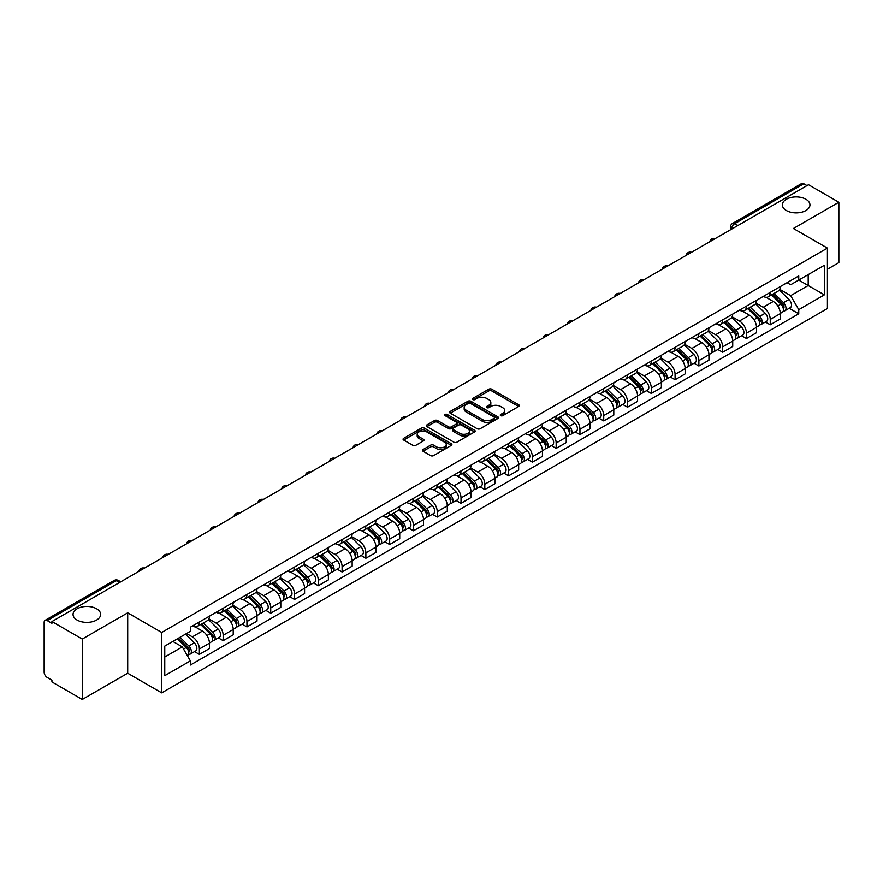 <?xml version="1.0" encoding="UTF-8"?>
<svg xmlns="http://www.w3.org/2000/svg" width="883" height="883" viewBox="0 0 883 883"><rect width="100%" height="100%" fill="white"/><g stroke="black" fill="none" stroke-linecap="round" stroke-linejoin="round"><path stroke-width="1.32" d="M500.705 415.661A1.479 0.85 0 0 0 502.802 415.661L518.696 406.478A2.119 1.225 0 0 0 519.325 405.617A2.119 1.225 0 0 0 518.696 404.756L491.765 389.204A2.119 1.225 0 0 0 488.763 389.204L472.869 398.376A1.479 0.85 0 0 0 472.427 398.984A1.479 0.85 0 0 0 472.869 399.591A1.479 0.85 0 0 0 474.966 399.591L477.019 398.399A6.777 3.907 0 0 1 486.599 398.399L488.84 399.701A6.777 3.907 0 0 1 490.827 402.46A6.777 3.907 0 0 1 488.84 405.231L486.787 406.412A1.479 0.85 0 0 0 486.345 407.019A1.479 0.85 0 0 0 486.787 407.626A1.479 0.85 0 0 0 488.884 407.626L490.937 406.434A6.777 3.907 0 0 1 500.518 406.434L502.758 407.736A6.777 3.907 0 0 1 504.745 410.496A6.777 3.907 0 0 1 502.758 413.266L500.705 414.458A1.479 0.85 0 0 0 500.275 415.054A1.479 0.85 0 0 0 500.705 415.661L500.705 414.458M96.6 608.773A13.797 7.969 0 0 0 81.567 607.051A13.797 7.969 0 0 0 73.046 614.413A13.797 7.969 0 0 0 77.086 620.043A13.797 7.969 0 0 0 92.119 621.775A13.797 7.969 0 0 0 100.64 614.413A13.797 7.969 0 0 0 96.6 608.773M805.914 199.26A13.797 7.969 0 0 0 790.881 197.527A13.797 7.969 0 0 0 782.36 204.889A13.797 7.969 0 0 0 786.4 210.529A13.797 7.969 0 0 0 801.433 212.251A13.797 7.969 0 0 0 809.954 204.889A13.797 7.969 0 0 0 805.914 199.26M423.067 449.513A2.119 1.225 0 0 0 422.449 450.374A2.119 1.225 0 0 0 423.067 451.246L430.628 455.606A2.119 1.225 0 0 0 433.619 455.606L451.279 445.407A2.119 1.225 0 0 0 451.897 444.546A2.119 1.225 0 0 0 451.279 443.685L424.337 428.123A2.119 1.225 0 0 0 421.346 428.123L403.686 438.321A2.119 1.225 0 0 0 403.067 439.182A2.119 1.225 0 0 0 403.686 440.054L412.814 445.319A2.119 1.225 0 0 0 415.805 445.319L423.365 440.959A2.119 1.225 0 0 0 423.983 440.098A2.119 1.225 0 0 0 423.365 439.226L418.84 436.621A5.662 3.267 0 0 1 417.173 434.304A5.662 3.267 0 0 1 420.672 431.29A5.662 3.267 0 0 1 426.842 431.997L444.579 442.228A5.662 3.267 0 0 1 446.235 444.546A5.662 3.267 0 0 1 442.747 447.56A5.662 3.267 0 0 1 436.577 446.853L433.619 445.153A2.119 1.225 0 0 0 430.628 445.153L423.067 449.513L423.067 451.246L430.628 446.908L430.628 445.153M161.71 632.46L127.704 612.824L82.274 639.06L51.931 621.544L808.508 184.735L838.85 202.251L793.409 228.487L827.415 248.112L161.71 632.46L161.71 692.846L827.415 308.509L827.415 248.112M477.173 428.73A2.119 1.225 0 0 0 480.164 428.73L497.824 418.531A2.119 1.225 0 0 0 498.442 417.67A2.119 1.225 0 0 0 497.824 416.809L470.882 401.257A2.119 1.225 0 0 0 467.891 401.257L450.231 411.456A2.119 1.225 0 0 0 449.613 412.317A2.119 1.225 0 0 0 450.231 413.178L477.173 428.73M445.661 415.981A1.479 0.85 0 0 1 447.162 416.191L447.162 414.436L474.546 430.242A2.119 1.225 0 0 1 475.164 431.114A2.119 1.225 0 0 1 474.546 431.975L456.886 442.173A2.119 1.225 0 0 1 453.895 442.173L426.953 426.61L426.953 424.889A2.119 1.225 0 0 0 426.334 425.749A2.119 1.225 0 0 0 426.953 426.61M426.953 424.889L434.513 420.529A2.119 1.225 0 0 1 437.504 420.529L448.432 426.831A2.119 1.225 0 0 0 451.423 426.831L456.445 423.939A2.119 1.225 0 0 0 457.063 423.067A2.119 1.225 0 0 0 456.445 422.206L445.065 415.639A1.479 0.85 0 0 1 444.635 415.032A1.479 0.85 0 0 1 445.551 414.248A1.479 0.85 0 0 1 447.162 414.436M82.274 639.06L82.274 699.446L51.931 681.93L51.931 680.175L47.196 677.438A4.316 2.494 -120 0 1 44.15 672.162L44.15 622.338A4.316 2.494 -120 0 1 45.044 620.363L114.117 580.484A4.316 2.494 60 0 1 116.269 580.694L47.196 620.572A4.316 2.494 -120 0 0 45.044 620.363M827.415 269.238L838.85 262.637L838.85 202.251M82.274 699.446L127.704 673.221L161.71 692.846M51.931 621.544L51.931 623.299L47.196 620.572M737.912 225.496L734.711 223.642A4.316 2.494 60 0 0 732.548 223.432L801.621 183.554A4.316 2.494 60 0 1 803.784 183.763L734.711 223.642A4.316 2.494 120 0 0 731.665 228.929L731.665 229.105M806.985 185.618L803.784 183.763M770.241 292.394A9.923 5.728 60 0 1 768.177 296.843L778.243 291.037A9.923 5.728 -120 0 0 780.296 286.589M755.958 303.079L763.221 307.273A9.923 5.728 60 0 1 770.241 319.425L780.296 313.608A9.923 5.728 -120 0 0 773.287 301.467L766.08 297.306M780.296 313.608L780.296 318.984L770.241 324.789L765.406 322.008M768.177 296.843A9.923 5.728 60 0 1 763.298 296.401M770.241 319.425L770.241 324.789M746.455 306.125A9.923 5.728 60 0 1 744.391 310.584L754.457 304.767A9.923 5.728 -120 0 0 756.51 300.319M741.621 335.739L746.455 338.52L756.51 332.714L756.51 327.339A9.923 5.728 -120 0 0 749.501 315.198L742.294 311.037M744.391 310.584A9.923 5.728 60 0 1 739.513 310.132M732.173 316.809L739.435 321.004A9.923 5.728 60 0 1 746.455 333.156L746.455 338.52M722.658 319.856A9.923 5.728 60 0 1 720.605 324.315L730.671 318.498A9.923 5.728 -120 0 0 732.724 314.05M717.835 349.469L722.669 352.251L732.724 346.445L732.724 341.081A9.923 5.728 -120 0 0 725.716 328.929L718.508 324.767M720.605 324.315A9.923 5.728 60 0 1 715.727 323.862M708.387 330.54L715.649 334.734A9.923 5.728 60 0 1 722.669 346.887L722.669 352.251M698.872 333.597A9.923 5.728 60 0 1 696.819 338.046L706.886 332.24A9.923 5.728 -120 0 0 708.939 327.781M694.049 363.2L698.872 365.992L708.939 360.176L708.939 354.811A9.923 5.728 -120 0 0 701.93 342.659L694.722 338.498M696.819 338.046A9.923 5.728 60 0 1 691.941 337.593M684.601 344.271L691.864 348.465A9.923 5.728 60 0 1 698.872 360.617L698.872 365.992M675.087 347.328A9.923 5.728 60 0 1 673.034 351.776L683.1 345.97A9.923 5.728 -120 0 0 685.153 341.511M670.263 376.931L675.087 379.723L685.153 373.906L685.153 368.542A9.923 5.728 -120 0 0 678.144 356.39L670.937 352.24M673.034 351.776A9.923 5.728 60 0 1 668.155 351.335M660.815 358.012L668.078 362.207A9.923 5.728 60 0 1 675.087 374.348L675.087 379.723M651.301 361.059A9.923 5.728 60 0 1 649.248 365.507L659.314 359.701A9.923 5.728 -120 0 0 661.367 355.253M646.477 390.672L651.301 393.454L661.367 387.648L661.367 382.273A9.923 5.728 -120 0 0 654.358 370.12L647.151 365.97M649.248 365.507A9.923 5.728 60 0 1 644.369 365.065M637.018 371.743L644.292 375.937A9.923 5.728 60 0 1 651.301 388.09L651.301 393.454M627.515 374.789A9.923 5.728 60 0 1 625.462 379.249L635.528 373.432A9.923 5.728 -120 0 0 637.581 368.984M622.692 404.403L627.515 407.184L637.581 401.379L637.581 396.003A9.923 5.728 -120 0 0 630.572 383.862L623.365 379.701M625.462 379.249A9.923 5.728 60 0 1 620.583 378.796M613.232 385.474L620.506 389.668A9.923 5.728 60 0 1 627.515 401.82L627.515 407.184M603.729 388.52A9.923 5.728 60 0 1 601.676 392.979L611.742 387.162A9.923 5.728 -120 0 0 613.795 382.714M598.906 418.134L603.729 420.915L613.795 415.109L613.795 409.745A9.923 5.728 -120 0 0 606.787 397.593L599.579 393.432M601.676 392.979A9.923 5.728 60 0 1 596.798 392.527M589.447 399.204L596.72 403.399A9.923 5.728 60 0 1 603.729 415.551L603.729 420.915M579.943 402.262A9.923 5.728 60 0 1 577.89 406.71L587.957 400.904A9.923 5.728 -120 0 0 590.01 396.445M575.12 431.864L579.943 434.657L590.01 428.84L590.01 423.476A9.923 5.728 -120 0 0 583.001 411.323L575.793 407.162M577.89 406.71A9.923 5.728 60 0 1 573.012 406.257M565.661 412.935L572.935 417.129A9.923 5.728 60 0 1 579.943 429.281L579.943 434.657M556.158 415.992A9.923 5.728 60 0 1 554.105 420.44L564.171 414.635A9.923 5.728 -120 0 0 566.224 410.176M551.334 445.595L556.158 448.387L566.224 442.571L566.224 437.206A9.923 5.728 -120 0 0 559.215 425.054L552.007 420.893M554.105 420.44A9.923 5.728 60 0 1 549.226 419.999M541.875 426.666L549.149 430.871A9.923 5.728 60 0 1 556.158 443.012L556.158 448.387M532.372 429.723A9.923 5.728 60 0 1 530.319 434.171L540.385 428.365A9.923 5.728 -120 0 0 542.438 423.917M527.548 459.337L532.372 462.118L542.438 456.312L542.438 450.937A9.923 5.728 -120 0 0 535.429 438.785L528.222 434.635M530.319 434.171A9.923 5.728 60 0 1 525.44 433.73M518.089 440.407L525.363 444.602A9.923 5.728 60 0 1 532.372 456.743L532.372 462.118M508.586 443.454A9.923 5.728 60 0 1 506.533 447.913L516.599 442.096A9.923 5.728 -120 0 0 518.652 437.648M503.763 473.067L508.586 475.849L518.652 470.043L518.652 464.668A9.923 5.728 -120 0 0 511.643 452.526L504.436 448.365M506.533 447.913A9.923 5.728 60 0 1 501.654 447.46M494.303 454.138L501.577 458.332A9.923 5.728 60 0 1 508.586 470.484L508.586 475.849M484.8 457.184A9.923 5.728 60 0 1 482.747 461.643L492.813 455.827A9.923 5.728 -120 0 0 494.866 451.379M479.977 486.798L484.8 489.579L494.866 483.774L494.866 478.398A9.923 5.728 -120 0 0 487.858 466.257L480.65 462.096M482.747 461.643A9.923 5.728 60 0 1 477.869 461.191M470.518 467.869L477.791 472.063A9.923 5.728 60 0 1 484.8 484.215L484.8 489.579M461.014 470.926A9.923 5.728 60 0 1 458.961 475.374L469.028 469.568A9.923 5.728 -120 0 0 471.081 465.109M456.191 500.529L461.014 503.321L471.081 497.504L471.081 492.14A9.923 5.728 -120 0 0 464.072 479.988L456.864 475.827M458.961 475.374A9.923 5.728 60 0 1 454.083 474.922M446.732 481.599L454.005 485.793A9.923 5.728 60 0 1 461.014 497.946L461.014 503.321M437.228 484.657A9.923 5.728 60 0 1 435.176 489.105L445.242 483.299A9.923 5.728 -120 0 0 447.295 478.84M432.405 514.259L437.228 517.052L447.295 511.235L447.295 505.871A9.923 5.728 -120 0 0 440.275 493.718L433.078 489.557M435.176 489.105A9.923 5.728 60 0 1 430.297 488.663M422.946 495.33L430.22 499.535A9.923 5.728 60 0 1 437.228 511.676L437.228 517.052M413.443 498.387A9.923 5.728 60 0 1 411.39 502.835L421.456 497.03A9.923 5.728 -120 0 0 423.509 492.582M408.619 528.001L413.443 530.782L423.509 524.977L423.509 519.601A9.923 5.728 -120 0 0 416.489 507.449L409.293 503.299M411.39 502.835A9.923 5.728 60 0 1 406.511 502.394M399.16 509.072L406.434 513.266A9.923 5.728 60 0 1 413.443 525.407L413.443 530.782M389.657 512.118A9.923 5.728 60 0 1 387.604 516.577L397.67 510.76A9.923 5.728 -120 0 0 399.723 506.312M384.833 541.732L389.657 544.513L399.723 538.707L399.723 533.332A9.923 5.728 -120 0 0 392.703 521.191L385.507 517.03M387.604 516.577A9.923 5.728 60 0 1 382.725 516.125M375.374 522.802L382.648 526.996A9.923 5.728 60 0 1 389.657 539.149L389.657 544.513M365.871 525.849A9.923 5.728 60 0 1 363.818 530.308L373.884 524.491A9.923 5.728 -120 0 0 375.937 520.043M361.048 555.462L365.871 558.244L375.937 552.438L375.937 547.063A9.923 5.728 -120 0 0 368.917 534.921L361.721 530.76M363.818 530.308A9.923 5.728 60 0 1 358.94 529.855M351.589 536.533L358.862 540.727A9.923 5.728 60 0 1 365.871 552.879L365.871 558.244M342.085 539.59A9.923 5.728 60 0 1 340.032 544.038L350.098 538.233A9.923 5.728 -120 0 0 352.151 533.774M337.262 569.193L342.085 571.985L352.151 566.169L352.151 560.804A9.923 5.728 -120 0 0 345.132 548.652L337.935 544.491M340.032 544.038A9.923 5.728 60 0 1 335.154 543.586M327.803 550.264L335.076 554.458A9.923 5.728 60 0 1 342.085 566.61L342.085 571.985M318.299 553.321A9.923 5.728 60 0 1 316.246 557.769L326.313 551.963A9.923 5.728 -120 0 0 328.366 547.504M313.476 582.923L318.299 585.716L328.366 579.899L328.366 574.535A9.923 5.728 -120 0 0 321.346 562.383L314.149 558.222M316.246 557.769A9.923 5.728 60 0 1 311.368 557.328M304.017 563.994L311.291 568.199A9.923 5.728 60 0 1 318.299 580.341L318.299 585.716M294.514 567.052A9.923 5.728 60 0 1 292.461 571.5L302.527 565.694A9.923 5.728 -120 0 0 304.58 561.246M289.69 596.665L294.514 599.447L304.58 593.641L304.58 588.266A9.923 5.728 -120 0 0 297.56 576.113L290.364 571.963M292.461 571.5A9.923 5.728 60 0 1 287.582 571.058M280.231 577.736L287.505 581.93A9.923 5.728 60 0 1 294.514 594.071L294.514 599.447M270.728 580.782A9.923 5.728 60 0 1 268.675 585.23L278.741 579.425A9.923 5.728 -120 0 0 280.794 574.976M265.904 610.396L270.728 613.177L280.794 607.372L280.794 601.996A9.923 5.728 -120 0 0 273.774 589.855L266.578 585.694M268.675 585.23A9.923 5.728 60 0 1 263.785 584.789M256.445 591.467L263.719 595.661A9.923 5.728 60 0 1 270.728 607.813L270.728 613.177M246.942 594.513A9.923 5.728 60 0 1 244.889 598.972L254.955 593.155A9.923 5.728 -120 0 0 257.008 588.707M242.119 624.126L246.942 626.908L257.008 621.102L257.008 615.727A9.923 5.728 -120 0 0 249.988 603.586L242.792 599.425M244.889 598.972A9.923 5.728 60 0 1 239.999 598.519M232.659 605.197L239.933 609.391A9.923 5.728 60 0 1 246.942 621.544L246.942 626.908M223.156 608.244A9.923 5.728 60 0 1 221.103 612.703L231.169 606.886A9.923 5.728 -120 0 0 233.222 602.438M218.333 637.857L223.156 640.65L233.222 634.833L233.222 629.469A9.923 5.728 -120 0 0 226.203 617.316L219.006 613.155M221.103 612.703A9.923 5.728 60 0 1 216.214 612.25M208.874 618.928L216.147 623.122A9.923 5.728 60 0 1 223.156 635.274L223.156 640.65M199.37 621.985A9.923 5.728 60 0 1 197.317 626.433L207.384 620.628A9.923 5.728 -120 0 0 209.437 616.168M194.547 651.588L199.37 654.38L209.437 648.563L209.437 643.199A9.923 5.728 -120 0 0 202.417 631.047L195.22 626.886M197.317 626.433A9.923 5.728 60 0 1 192.428 625.992M186.567 633.508L192.351 636.864A9.923 5.728 60 0 1 199.37 649.005L199.37 654.38M787.084 282.67L790.671 284.734L824.369 265.286L808.199 274.613L808.199 285.529L790.671 295.65L779.744 289.348M164.757 657.018L182.295 646.897L190.375 660.892L164.757 675.683L164.757 646.102L190.375 631.312L190.375 627.173L798.751 275.938L798.751 280.066L824.369 294.856L798.751 309.646L790.671 295.65M824.369 265.286L824.369 294.856M190.375 660.892L190.375 665.031L798.751 313.785L798.751 309.646M127.704 612.824L127.704 673.221M182.295 646.897L172.836 641.433M789.192 308.277L798.751 313.785M501.29 415.871L502.758 415.021A6.777 3.907 0 0 0 504.745 412.262L504.745 410.496M490.827 402.46L490.827 404.226A6.777 3.907 0 0 1 488.84 406.986L487.372 407.836M518.674 406.5L491.765 390.959A2.119 1.225 0 0 0 488.763 390.959L473.454 399.8M497.791 418.553L470.882 403.012A2.119 1.225 0 0 0 467.891 403.012L450.253 413.2M494.083 418.277A1.479 0.85 0 0 0 494.513 417.67A1.479 0.85 0 0 0 494.083 417.063L470.429 403.41A1.479 0.85 0 0 0 468.343 403.41L466.169 404.668A6.777 3.907 0 0 0 464.182 407.427A6.777 3.907 0 0 0 466.169 410.198L482.328 419.524A6.777 3.907 0 0 0 491.908 419.524L494.083 418.277L494.083 420.032A1.479 0.85 0 0 0 494.513 419.436L494.513 417.67M464.182 407.427L464.182 409.193A6.777 3.907 0 0 0 466.169 411.964L466.169 410.198M494.083 420.032L491.908 421.29A6.777 3.907 0 0 1 482.328 421.29L466.169 411.964M426.986 426.632L434.513 422.284L434.513 420.529M457.063 423.067L457.063 424.833A2.119 1.225 0 0 1 456.445 425.694L451.423 428.597A2.119 1.225 0 0 1 448.432 428.597L437.504 422.284A2.119 1.225 0 0 0 434.513 422.284M447.162 416.191L474.524 431.986M459.767 433.376A5.662 3.267 0 0 0 465.937 434.083A5.662 3.267 0 0 0 469.436 431.07A5.662 3.267 0 0 0 467.78 428.752L461.533 425.142A2.119 1.225 0 0 0 458.531 425.142L453.52 428.045A2.119 1.225 0 0 0 452.902 428.906A2.119 1.225 0 0 0 453.52 429.767L459.767 433.376L459.767 435.142A5.662 3.267 0 0 0 465.937 435.849A5.662 3.267 0 0 0 469.436 432.825L469.436 431.07M452.902 428.906L452.902 430.661A2.119 1.225 0 0 0 453.52 431.533L453.52 429.767M459.767 435.142L453.52 431.533M446.235 444.546L446.235 446.301A5.662 3.267 0 0 1 442.747 449.326A5.662 3.267 0 0 1 436.577 448.619L433.619 446.908A2.119 1.225 0 0 0 430.628 446.908M417.173 434.304L417.173 436.07A5.662 3.267 0 0 0 418.84 438.376L418.84 436.621M423.365 439.226L423.365 440.959L418.84 438.376M451.279 443.685L451.279 445.407L424.337 429.889A2.119 1.225 0 0 0 421.346 429.889L403.708 440.065L403.686 438.321M771.521 294.922L780.892 304.171A5.386 3.113 60 0 1 782.305 312.251L780.296 313.41M773.387 296.765L777.36 299.061M772.559 294.326L782.813 304.447A2.583 1.49 60 0 1 783.497 308.322A2.583 1.49 60 0 1 783.265 308.421M774.104 293.421L783.475 302.67A5.386 3.113 60 0 1 784.899 310.75A5.386 3.113 60 0 1 783.276 310.926M779.347 290.01L788.972 299.503A5.386 3.113 60 0 1 790.395 307.582L784.899 310.75M747.735 308.653L757.095 317.902A5.386 3.113 60 0 1 758.519 325.982L756.51 327.14M749.601 310.496L753.574 312.792M748.773 308.057L759.027 318.178A2.583 1.49 60 0 1 759.711 322.052A2.583 1.49 60 0 1 759.479 322.152M750.318 307.163L759.689 316.401A5.386 3.113 60 0 1 761.113 324.48A5.386 3.113 60 0 1 759.49 324.657M755.561 303.752L765.186 313.233A5.386 3.113 60 0 1 766.599 321.313L761.113 324.48M723.939 322.383L733.309 331.633A5.386 3.113 60 0 1 734.733 339.712L732.724 340.871M725.815 324.227L729.788 326.522M724.987 321.787L735.241 331.909A2.583 1.49 60 0 1 735.925 335.794A2.583 1.49 60 0 1 735.694 335.882M726.532 320.893L735.903 330.132A5.386 3.113 60 0 1 737.327 338.222A5.386 3.113 60 0 1 735.705 338.388M731.775 317.483L741.4 326.964A5.386 3.113 60 0 1 742.813 335.043L737.327 338.222M700.153 336.125L709.524 345.363A5.386 3.113 60 0 1 710.947 353.443L708.939 354.613M702.029 337.968L706.003 340.253M701.201 335.518L711.455 345.639A2.583 1.49 60 0 1 712.14 349.525A2.583 1.49 60 0 1 711.908 349.613M702.747 334.624L712.117 343.873A5.386 3.113 60 0 1 713.541 351.953A5.386 3.113 60 0 1 711.919 352.129M707.989 331.213L717.614 340.695A5.386 3.113 60 0 1 719.027 348.785L713.541 351.953M676.367 349.856L685.738 359.094A5.386 3.113 60 0 1 687.162 367.185L685.153 368.343M678.243 351.699L682.217 353.995M677.416 349.249L687.669 359.381A2.583 1.49 60 0 1 688.354 363.255A2.583 1.49 60 0 1 688.122 363.354M678.961 348.355L688.332 357.604A5.386 3.113 60 0 1 689.755 365.683A5.386 3.113 60 0 1 688.133 365.86M684.204 344.944L693.828 354.436A5.386 3.113 60 0 1 695.241 362.516L689.755 365.683M652.581 363.586L661.952 372.836A5.386 3.113 60 0 1 663.376 380.915L661.367 382.074M654.458 365.43L658.431 367.725M653.63 362.99L663.884 373.112A2.583 1.49 60 0 1 664.568 376.986A2.583 1.49 60 0 1 664.336 377.085M655.175 362.085L664.546 371.335A5.386 3.113 60 0 1 665.97 379.414A5.386 3.113 60 0 1 664.347 379.591M660.418 358.675L670.042 368.167A5.386 3.113 60 0 1 671.455 376.246L665.97 379.414M628.795 377.317L638.166 386.566A5.386 3.113 60 0 1 639.59 394.646L637.581 395.805M630.672 379.16L634.645 381.456M629.844 376.721L640.098 386.842A2.583 1.49 60 0 1 640.782 390.716A2.583 1.49 60 0 1 640.55 390.816M631.389 375.827L640.76 385.065A5.386 3.113 60 0 1 642.184 393.145A5.386 3.113 60 0 1 640.561 393.321M636.632 372.416L646.257 381.897A5.386 3.113 60 0 1 647.669 389.977L642.184 393.145M605.01 391.048L614.38 400.297A5.386 3.113 60 0 1 615.804 408.376L613.795 409.535M606.886 392.891L610.859 395.187M606.058 390.452L616.312 400.573A2.583 1.49 60 0 1 616.996 404.458A2.583 1.49 60 0 1 616.764 404.546M607.603 389.558L616.974 398.796A5.386 3.113 60 0 1 618.398 406.886A5.386 3.113 60 0 1 616.775 407.052M612.846 386.147L622.46 395.628A5.386 3.113 60 0 1 623.884 403.708L618.398 406.886M581.224 404.789L590.595 414.028A5.386 3.113 60 0 1 592.018 422.107L590.01 423.277M583.1 406.633L587.074 408.917M582.272 404.182L592.526 414.304A2.583 1.49 60 0 1 593.21 418.189A2.583 1.49 60 0 1 592.979 418.277M583.818 403.288L593.188 412.538A5.386 3.113 60 0 1 594.612 420.617A5.386 3.113 60 0 1 592.979 420.783M589.06 399.878L598.674 409.359A5.386 3.113 60 0 1 600.098 417.449L594.612 420.617M557.438 418.52L566.809 427.758A5.386 3.113 60 0 1 568.233 435.849L566.224 437.008M559.314 420.363L563.288 422.659M558.475 417.913L568.74 428.045A2.583 1.49 60 0 1 569.425 431.919A2.583 1.49 60 0 1 569.193 432.019M560.032 417.019L569.403 426.268A5.386 3.113 60 0 1 570.826 434.348A5.386 3.113 60 0 1 569.193 434.524M565.275 413.608L574.888 423.1A5.386 3.113 60 0 1 576.312 431.18L570.826 434.348M533.652 432.251L543.023 441.489A5.386 3.113 60 0 1 544.447 449.579L542.438 450.738M535.528 434.094L539.491 436.39M534.69 431.655L544.954 441.776A2.583 1.49 60 0 1 545.639 445.65A2.583 1.49 60 0 1 545.407 445.749M536.246 430.749L545.617 439.999A5.386 3.113 60 0 1 547.041 448.078A5.386 3.113 60 0 1 545.407 448.255M541.489 427.339L551.102 436.831A5.386 3.113 60 0 1 552.526 444.911L547.041 448.078M509.866 445.981L519.237 455.231A5.386 3.113 60 0 1 520.661 463.31L518.652 464.469M511.743 447.824L515.705 450.12M510.904 445.385L521.169 455.507A2.583 1.49 60 0 1 521.853 459.381A2.583 1.49 60 0 1 521.621 459.48M512.46 444.491L521.831 453.73A5.386 3.113 60 0 1 523.255 461.809A5.386 3.113 60 0 1 521.621 461.986M517.703 441.081L527.317 450.562A5.386 3.113 60 0 1 528.74 458.641L523.255 461.809M486.08 459.712L495.451 468.961A5.386 3.113 60 0 1 496.875 477.041L494.866 478.2M487.957 461.555L491.919 463.851M487.118 459.116L497.383 469.237A2.583 1.49 60 0 1 498.067 473.122A2.583 1.49 60 0 1 497.835 473.211M488.674 458.222L498.045 467.46A5.386 3.113 60 0 1 499.469 475.551A5.386 3.113 60 0 1 497.835 475.716M493.917 454.811L503.531 464.292A5.386 3.113 60 0 1 504.955 472.372L499.469 475.551M462.295 473.454L471.665 482.692A5.386 3.113 60 0 1 473.089 490.771L471.081 491.941M464.171 475.297L468.133 477.582M463.332 472.846L473.597 482.968A2.583 1.49 60 0 1 474.281 486.853A2.583 1.49 60 0 1 474.039 486.941M464.888 471.952L474.259 481.191A5.386 3.113 60 0 1 475.683 489.281A5.386 3.113 60 0 1 474.05 489.447M470.131 468.542L479.745 478.023A5.386 3.113 60 0 1 481.169 486.114L475.683 489.281M438.509 487.184L447.88 496.423A5.386 3.113 60 0 1 449.304 504.513L447.295 505.672M440.374 489.027L444.348 491.323M439.546 486.577L449.811 496.71A2.583 1.49 60 0 1 450.496 500.584A2.583 1.49 60 0 1 450.253 500.672M441.103 485.683L450.473 494.933A5.386 3.113 60 0 1 451.897 503.012A5.386 3.113 60 0 1 450.264 503.189M446.345 482.273L455.959 491.765A5.386 3.113 60 0 1 457.383 499.844L451.897 503.012M414.723 500.915L424.094 510.153A5.386 3.113 60 0 1 425.518 518.244L423.509 519.403M416.588 502.758L420.562 505.054M415.761 500.319L426.025 510.44A2.583 1.49 60 0 1 426.71 514.314A2.583 1.49 60 0 1 426.467 514.414M417.317 499.414L426.688 508.663A5.386 3.113 60 0 1 428.112 516.743A5.386 3.113 60 0 1 426.478 516.919M422.56 496.003L432.173 505.495A5.386 3.113 60 0 1 433.597 513.575L428.112 516.743M390.937 514.646L400.308 523.895A5.386 3.113 60 0 1 401.732 531.974L399.723 533.133M392.803 516.489L396.776 518.785M391.975 514.049L402.24 524.171A2.583 1.49 60 0 1 402.924 528.045A2.583 1.49 60 0 1 402.681 528.144M393.531 513.155L402.902 522.394A5.386 3.113 60 0 1 404.326 530.473A5.386 3.113 60 0 1 402.692 530.65M398.774 509.734L408.387 519.226A5.386 3.113 60 0 1 409.811 527.306L404.326 530.473M367.151 528.376L376.522 537.626A5.386 3.113 60 0 1 377.946 545.705L375.937 546.864M369.017 530.219L372.99 532.515M368.189 527.78L378.454 537.902A2.583 1.49 60 0 1 379.138 541.787A2.583 1.49 60 0 1 378.895 541.875M369.745 526.886L379.116 536.124A5.386 3.113 60 0 1 380.54 544.215A5.386 3.113 60 0 1 378.906 544.381M374.988 523.476L384.602 532.957A5.386 3.113 60 0 1 386.026 541.036L380.54 544.215M343.366 542.118L352.736 551.356A5.386 3.113 60 0 1 354.16 559.436L352.151 560.606M345.231 543.961L349.204 546.246M344.403 541.511L354.668 551.632A2.583 1.49 60 0 1 355.352 555.517A2.583 1.49 60 0 1 355.109 555.606M345.959 540.617L355.33 549.855A5.386 3.113 60 0 1 356.754 557.946A5.386 3.113 60 0 1 355.121 558.111M351.202 537.206L360.816 546.687A5.386 3.113 60 0 1 362.24 554.778L356.754 557.946M319.58 555.849L328.951 565.087A5.386 3.113 60 0 1 330.374 573.166L328.366 574.336M321.445 557.692L325.419 559.988M320.617 555.241L330.882 565.363A2.583 1.49 60 0 1 331.566 569.248A2.583 1.49 60 0 1 331.324 569.336M322.174 554.347L331.544 563.597A5.386 3.113 60 0 1 332.968 571.676A5.386 3.113 60 0 1 331.335 571.853M327.416 550.937L337.03 560.429A5.386 3.113 60 0 1 338.454 568.509L332.968 571.676M295.794 569.579L305.165 578.818A5.386 3.113 60 0 1 306.589 586.908L304.58 588.067M297.659 571.422L301.633 573.718M296.831 568.983L307.096 579.105A2.583 1.49 60 0 1 307.781 582.979A2.583 1.49 60 0 1 307.538 583.078M298.388 568.078L307.759 577.327A5.386 3.113 60 0 1 309.182 585.407A5.386 3.113 60 0 1 307.549 585.584M303.631 564.667L313.244 574.16A5.386 3.113 60 0 1 314.668 582.239L309.182 585.407M272.008 583.31L281.379 592.559A5.386 3.113 60 0 1 282.803 600.639L280.794 601.798M273.873 585.153L277.847 587.449M273.046 582.714L283.311 592.835A2.583 1.49 60 0 1 283.995 596.709A2.583 1.49 60 0 1 283.752 596.809M274.602 581.809L283.973 591.058A5.386 3.113 60 0 1 285.397 599.138A5.386 3.113 60 0 1 283.763 599.314M279.845 578.398L289.458 587.89A5.386 3.113 60 0 1 290.882 595.97L285.397 599.138M248.222 597.04L257.593 606.29A5.386 3.113 60 0 1 259.017 614.369L257.008 615.528M250.088 598.884L254.061 601.18M249.26 596.444L259.525 606.566A2.583 1.49 60 0 1 260.209 610.451A2.583 1.49 60 0 1 259.966 610.539M250.816 595.55L260.187 604.789A5.386 3.113 60 0 1 261.611 612.868A5.386 3.113 60 0 1 259.977 613.045M256.059 592.14L265.673 601.621A5.386 3.113 60 0 1 267.096 609.7L261.611 612.868M224.437 610.771L233.807 620.021A5.386 3.113 60 0 1 235.231 628.1L233.222 629.259M226.302 612.625L230.275 614.91M225.474 610.175L235.739 620.296A2.583 1.49 60 0 1 236.423 624.182A2.583 1.49 60 0 1 236.18 624.27M227.03 609.281L236.401 618.519A5.386 3.113 60 0 1 237.825 626.61A5.386 3.113 60 0 1 236.191 626.775M232.273 605.87L241.887 615.352A5.386 3.113 60 0 1 243.311 623.442L237.825 626.61M200.651 624.513L210.022 633.751A5.386 3.113 60 0 1 211.445 641.831L209.426 643.001M202.516 626.356L206.49 628.641M201.688 623.906L211.953 634.027A2.583 1.49 60 0 1 212.637 637.912A2.583 1.49 60 0 1 212.395 638.001M203.245 623.012L212.615 632.261A5.386 3.113 60 0 1 214.039 640.341A5.386 3.113 60 0 1 212.406 640.517M208.487 619.601L218.101 629.082A5.386 3.113 60 0 1 219.525 637.173L214.039 640.341M177.417 638.795L186.236 647.482A5.386 3.113 60 0 1 187.66 655.572L187.395 655.727M178.73 640.087L182.704 642.383M178.454 638.188L188.167 647.769A2.583 1.49 60 0 1 188.852 651.643A2.583 1.49 60 0 1 188.609 651.742M180.011 637.294L188.83 645.992A5.386 3.113 60 0 1 190.253 654.071A5.386 3.113 60 0 1 188.62 654.248M185.496 634.126L194.315 642.824A5.386 3.113 60 0 1 195.739 650.903L190.253 654.071M731.808 229.017L731.665 228.929A4.316 2.494 0 0 1 730.396 227.163L730.396 229.834M223.156 635.274L233.222 629.469M246.942 621.544L257.008 615.727M270.728 607.813L280.794 601.996M294.514 594.071L304.58 588.266M318.299 580.341L328.366 574.535M342.085 566.61L352.151 560.804M365.871 552.879L375.937 547.063M389.657 539.149L399.723 533.332M413.443 525.407L423.509 519.601M437.228 511.676L447.295 505.871M461.014 497.946L471.081 492.14M484.8 484.215L494.866 478.398M508.586 470.484L518.652 464.668M532.372 456.743L542.438 450.937M556.158 443.012L566.224 437.206M579.943 429.281L590.01 423.476M603.729 415.551L613.795 409.745M627.515 401.82L637.581 396.003M651.301 388.09L661.367 382.273M675.087 374.348L685.153 368.542M698.872 360.617L708.939 354.811M722.669 346.887L732.724 341.081M746.455 333.156L756.51 327.339M199.37 649.005L209.437 643.199M192.351 636.864L202.417 631.047M216.147 623.122L226.203 617.316M239.933 609.391L249.988 603.586M263.719 595.661L273.774 589.855M287.505 581.93L297.56 576.113M311.291 568.199L321.346 562.383M335.076 554.458L345.132 548.652M358.862 540.727L368.917 534.921M382.648 526.996L392.703 521.191M406.434 513.266L416.489 507.449M430.22 499.535L440.275 493.718M454.005 485.793L464.072 479.988M477.791 472.063L487.858 466.257M501.577 458.332L511.643 452.526M525.363 444.602L535.429 438.785M549.149 430.871L559.215 425.054M572.935 417.129L583.001 411.323M596.72 403.399L606.787 397.593M620.506 389.668L630.572 383.862M644.292 375.937L654.358 370.12M668.078 362.207L678.144 356.39M691.864 348.465L701.93 342.659M715.649 334.734L725.716 328.929M739.435 321.004L749.501 315.198M763.221 307.273L773.287 301.467M714.921 238.763A4.316 2.494 120 0 0 713.023 239.867M691.135 252.494A4.316 2.494 120 0 0 689.237 253.598M667.349 266.224A4.316 2.494 120 0 0 665.451 267.328M643.564 279.955A4.316 2.494 120 0 0 641.665 281.059M619.778 293.697A4.316 2.494 120 0 0 617.879 294.79M595.992 307.427A4.316 2.494 120 0 0 594.093 308.52M572.206 321.158A4.316 2.494 120 0 0 570.308 322.262M548.42 334.889A4.316 2.494 120 0 0 546.522 335.993M524.634 348.619A4.316 2.494 120 0 0 522.736 349.723M500.849 362.361A4.316 2.494 120 0 0 498.95 363.454M477.063 376.092A4.316 2.494 120 0 0 475.164 377.184M453.277 389.822A4.316 2.494 120 0 0 451.379 390.926M429.491 403.553A4.316 2.494 120 0 0 427.593 404.657M405.705 417.284A4.316 2.494 120 0 0 403.796 418.387M381.92 431.025A4.316 2.494 120 0 0 380.01 432.118M358.134 444.756A4.316 2.494 120 0 0 356.224 445.849M334.348 458.487A4.316 2.494 120 0 0 332.438 459.59M310.562 472.217A4.316 2.494 120 0 0 308.653 473.321M286.776 485.948A4.316 2.494 120 0 0 284.867 487.052M262.991 499.69A4.316 2.494 120 0 0 261.081 500.782M239.205 513.42A4.316 2.494 120 0 0 237.295 514.513M215.419 527.151A4.316 2.494 120 0 0 213.509 528.255M191.633 540.882A4.316 2.494 120 0 0 189.724 541.985M167.847 554.612A4.316 2.494 120 0 0 165.938 555.716M144.061 568.354A4.316 2.494 120 0 0 142.152 569.447M119.47 582.548L116.269 580.694A4.316 2.494 120 0 1 118.432 580.484A4.316 4.316 0 0 0 114.117 580.484M502.758 415.021L502.758 413.266M486.787 407.626L486.787 406.412M488.84 406.986L488.84 405.231M472.869 399.591L472.869 398.376M488.763 390.959L488.763 389.204M491.765 390.959L491.765 389.204M518.696 406.478L518.696 404.756M450.231 413.178L450.231 411.456M467.891 403.012L467.891 401.257M470.882 403.012L470.882 401.257M497.824 418.531L497.824 416.809M482.328 421.29L482.328 419.524M491.908 421.29L491.908 419.524M437.504 422.284L437.504 420.529M448.432 428.597L448.432 426.831M451.423 428.597L451.423 426.831M456.445 425.694L456.445 423.939M474.546 431.975L474.546 430.242M433.619 446.908L433.619 445.153M436.577 448.619L436.577 446.853M421.346 429.889L421.346 428.123M424.337 429.889L424.337 428.123M780.892 304.171L777.791 305.959M784.038 307.141L783.066 307.703M788.972 299.503L783.475 302.67M757.095 317.902L754.005 319.69M760.252 320.871L759.281 321.434M765.186 313.233L759.689 316.401M733.309 331.633L730.219 333.421M736.466 334.602L735.495 335.165M741.4 326.964L735.903 330.132M709.524 345.363L706.433 347.151M712.68 348.344L711.709 348.895M717.614 340.695L712.117 343.873M685.738 359.094L682.647 360.882M688.895 362.074L687.923 362.637M693.828 354.436L688.332 357.604M661.952 372.836L658.861 374.613M665.109 375.805L664.137 376.368M670.042 368.167L664.546 371.335M638.166 386.566L635.076 388.354M641.323 389.535L640.352 390.098M646.257 381.897L640.76 385.065M614.38 400.297L611.29 402.085M617.537 403.266L616.566 403.829M622.46 395.628L616.974 398.796M590.595 414.028L587.504 415.816M593.751 417.008L592.78 417.56M598.674 409.359L593.188 412.538M566.809 427.758L563.718 429.546M569.965 430.738L568.994 431.301M574.888 423.1L569.403 426.268M543.023 441.489L539.932 443.277M546.169 444.469L545.197 445.032M551.102 436.831L545.617 439.999M519.237 455.231L516.147 457.019M522.383 458.2L521.411 458.763M527.317 450.562L521.831 453.73M495.451 468.961L492.361 470.749M498.597 471.93L497.626 472.493M503.531 464.292L498.045 467.46M471.665 482.692L468.575 484.48M474.811 485.661L473.84 486.224M479.745 478.023L474.259 481.191M447.88 496.423L444.789 498.211M451.025 499.403L450.054 499.955M455.959 491.765L450.473 494.933M424.094 510.153L421.003 511.941M427.24 513.133L426.268 513.696M432.173 505.495L426.688 508.663M400.308 523.895L397.218 525.683M403.454 526.864L402.482 527.427M408.387 519.226L402.902 522.394M376.522 537.626L373.432 539.414M379.668 540.595L378.697 541.158M384.602 532.957L379.116 536.124M352.736 551.356L349.646 553.144M355.882 554.325L354.911 554.888M360.816 546.687L355.33 549.855M328.951 565.087L325.849 566.875M332.096 568.067L331.125 568.619M337.03 560.429L331.544 563.597M305.165 578.818L302.063 580.606M308.31 581.798L307.339 582.361M313.244 574.16L307.759 577.327M281.379 592.559L278.277 594.347M284.525 595.528L283.553 596.091M289.458 587.89L283.973 591.058M257.593 606.29L254.492 608.078M260.739 609.259L259.768 609.822M265.673 601.621L260.187 604.789M233.807 620.021L230.706 621.809M236.953 622.99L235.982 623.553M241.887 615.352L236.401 618.519M210.022 633.751L206.92 635.539M213.167 636.731L212.196 637.283M218.101 629.082L212.615 632.261M186.236 647.482L183.532 649.049M189.381 650.462L188.41 651.025M194.315 642.824L188.83 645.992M715.296 238.553A4.316 4.316 0 0 0 709.755 241.743M691.51 252.284A4.316 4.316 0 0 0 685.97 255.474M667.714 266.015A4.316 4.316 0 0 0 662.184 269.216M643.928 279.745A4.316 4.316 0 0 0 638.398 282.946M620.142 293.487A4.316 4.316 0 0 0 614.612 296.677M596.356 307.218A4.316 4.316 0 0 0 590.826 310.408M572.57 320.948A4.316 4.316 0 0 0 567.041 324.138M548.784 334.679A4.316 4.316 0 0 0 543.255 337.88M524.999 348.41A4.316 4.316 0 0 0 519.469 351.611M501.213 362.151A4.316 4.316 0 0 0 495.683 365.341M477.427 375.882A4.316 4.316 0 0 0 471.897 379.072M453.641 389.613A4.316 4.316 0 0 0 448.111 392.803M429.855 403.343A4.316 4.316 0 0 0 424.326 406.544M406.07 417.074A4.316 4.316 0 0 0 400.54 420.275M382.284 430.805A4.316 4.316 0 0 0 376.754 434.006M358.498 444.546A4.316 4.316 0 0 0 352.968 447.736M334.712 458.277A4.316 4.316 0 0 0 329.182 461.467M310.926 472.008A4.316 4.316 0 0 0 305.397 475.197M287.141 485.738A4.316 4.316 0 0 0 281.611 488.939M263.355 499.469A4.316 4.316 0 0 0 257.825 502.67M239.569 513.211A4.316 4.316 0 0 0 234.039 516.4M215.783 526.941A4.316 4.316 0 0 0 210.253 530.131M191.997 540.672A4.316 4.316 0 0 0 186.468 543.862M168.212 554.403A4.316 4.316 0 0 0 162.682 557.603M144.426 568.133A4.316 4.316 0 0 0 138.896 571.334M120.739 581.809L118.432 580.484M732.548 223.432A4.316 4.316 0 0 0 730.396 227.163"/></g></svg>
